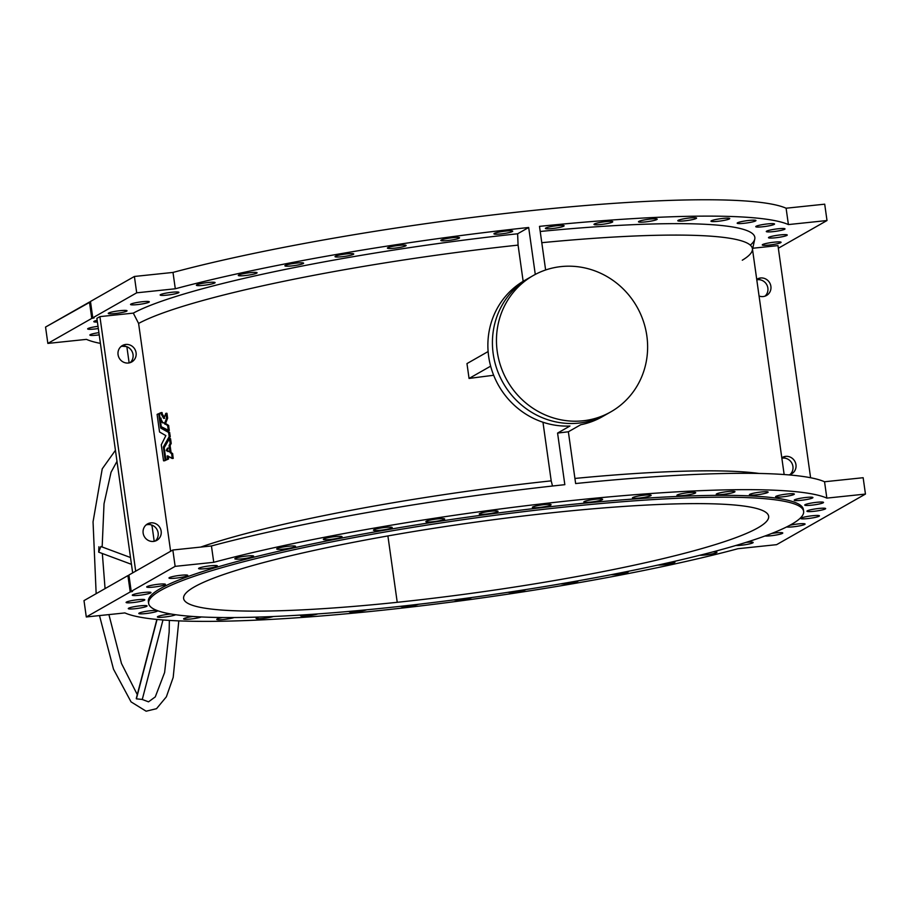 <?xml version="1.0" encoding="UTF-8"?>
<svg xmlns="http://www.w3.org/2000/svg" width="911" height="911" viewBox="0 0 911 911"><rect width="100%" height="100%" fill="white"/><g stroke="black" fill="none" stroke-linecap="round" stroke-linejoin="round"><path stroke-width="1.37" d="M738.001 548.707A361.906 42.851 -8 0 1 379.204 610.575A361.906 42.851 -8 0 1 124.898 612.921A361.906 42.851 172 0 0 379.204 610.575A361.906 42.851 172 0 0 738.001 548.707L776.605 544.664L865.45 494.069L826.846 498.112L824.546 481.76L863.15 477.717L865.45 494.069L776.605 544.664L738.001 548.707M777.971 245.606L752.782 248.247L777.971 245.606L810.596 477.74L777.971 245.606M785.646 456.377A9.452 8.996 -119.7 0 1 795.918 464.473A9.452 8.996 -119.7 0 1 788.732 474.893A9.452 8.996 60.3 0 0 795.531 462.913A9.452 8.996 60.3 0 0 781.797 457.743A9.452 8.996 -119.7 0 1 785.646 456.377L782.617 458.096A9.452 8.996 60.3 0 0 781.854 458.21A9.452 8.996 -119.7 0 1 790.019 474.585A9.452 8.996 60.3 0 0 782.617 458.096L785.646 456.377M760.571 277.98A9.452 8.996 -119.7 0 1 770.945 288.457A9.452 8.996 -119.7 0 1 759.068 296.018A9.452 8.996 60.3 0 0 770.455 284.517A9.452 8.996 60.3 0 0 756.722 279.347A9.452 8.996 -119.7 0 1 760.571 277.98L757.542 279.7A9.452 8.996 60.3 0 0 756.79 279.814A9.452 8.996 -119.7 0 1 764.955 296.189A9.452 8.996 60.3 0 0 757.542 279.7L760.571 277.98M646.844 335.863A78.426 74.634 -119.7 0 1 610.848 411.852A78.426 74.634 -119.7 0 1 507.188 380.627A78.426 74.634 -119.7 0 1 533.231 275.543A78.426 74.634 -119.7 0 1 646.844 335.863A78.426 74.634 60.3 0 0 525.26 280.827A78.426 74.634 60.3 0 0 544.026 414.403A78.426 74.634 60.3 0 0 646.844 335.863M533.231 275.543L529.189 277.844A78.426 74.634 60.3 0 0 503.145 382.927A78.426 74.634 60.3 0 0 606.817 414.141A78.426 74.634 -119.7 0 1 503.145 382.927A78.426 74.634 -119.7 0 1 529.189 277.844L524.645 280.429A78.426 74.634 60.3 0 0 491.541 369.262A78.426 74.634 60.3 0 0 569.956 426.029L557.578 433.078L569.956 426.029A78.426 74.634 -119.7 0 1 491.143 367.942A78.426 74.634 -119.7 0 1 526.945 279.176M784.155 474.54L752.406 248.635A316.55 37.476 172 0 0 541.794 242.69A316.55 37.476 -8 0 1 752.338 250.286A316.55 37.476 -8 0 1 742.294 260.216M574.921 478.446A316.55 37.476 -8 0 1 759.079 473.447A316.55 37.476 172 0 0 574.921 478.446M827.006 220.53L788.402 224.573A361.906 42.851 172 0 0 539.494 226.361L545.621 269.975L539.494 226.361A361.906 42.851 -8 0 1 788.402 224.573L786.102 208.22A361.906 42.851 172 0 0 531.796 210.566A361.906 42.851 172 0 0 172.999 272.423L175.299 288.776L136.696 292.818L92.774 317.825L94.072 317.928L91.772 318.406L47.85 343.413L86.454 339.37A361.906 42.851 172 0 0 100.404 343.39A361.906 42.851 -8 0 1 86.454 339.37L47.85 343.413L91.772 318.406L89.472 302.053L45.55 327.06L47.85 343.413L45.55 327.06L90.531 301.837L89.472 302.053L91.772 318.406L94.072 317.928L92.774 317.825L136.696 292.818L134.395 276.466L172.999 272.423A361.906 42.851 -8 0 1 531.796 210.566A361.906 42.851 -8 0 1 786.102 208.22L824.706 204.178L827.006 220.53L778.336 248.247L827.006 220.53L824.706 204.178L786.102 208.22L788.402 224.573L827.006 220.53M752.338 250.286L754.763 239.035A320.524 37.955 172 0 0 540.212 231.474A320.524 37.955 -8 0 1 750.288 245.127M774.179 242.178A9.452 1.116 -8 0 1 778.199 243.522A9.452 1.116 -8 0 1 762.587 245.161A9.452 1.116 -8 0 1 774.179 242.178A9.452 1.116 172 0 0 762.302 244.934A9.452 1.116 172 0 0 771.811 244.729A9.452 1.116 172 0 0 781.012 242.303A9.452 1.116 172 0 0 774.179 242.178M780.363 234.913A9.452 1.116 -8 0 1 784.382 236.256A9.452 1.116 -8 0 1 768.782 237.885A9.452 1.116 -8 0 1 780.363 234.913A9.452 1.116 172 0 0 768.485 237.669A9.452 1.116 172 0 0 778.005 237.464A9.452 1.116 172 0 0 787.206 235.038A9.452 1.116 172 0 0 780.363 234.913M778.176 228.775A9.452 1.116 -8 0 1 782.196 230.107A9.452 1.116 -8 0 1 766.584 231.747A9.452 1.116 -8 0 1 778.176 228.775A9.452 1.116 172 0 0 766.288 231.531A9.452 1.116 172 0 0 775.808 231.314A9.452 1.116 172 0 0 785.009 228.9A9.452 1.116 172 0 0 778.176 228.775M767.654 223.901A9.452 1.116 -8 0 1 771.674 225.245A9.452 1.116 -8 0 1 756.062 226.873A9.452 1.116 -8 0 1 767.654 223.901A9.452 1.116 172 0 0 755.766 226.657A9.452 1.116 172 0 0 765.286 226.452A9.452 1.116 172 0 0 774.487 224.026A9.452 1.116 172 0 0 767.654 223.901M749.058 220.428A9.452 1.116 -8 0 1 753.078 221.772A9.452 1.116 -8 0 1 737.466 223.4A9.452 1.116 -8 0 1 749.058 220.428A9.452 1.116 172 0 0 737.181 223.184A9.452 1.116 172 0 0 746.69 222.979A9.452 1.116 172 0 0 755.891 220.553A9.452 1.116 172 0 0 749.058 220.428M722.856 218.435A9.452 1.116 -8 0 1 726.876 219.779A9.452 1.116 -8 0 1 711.263 221.407A9.452 1.116 -8 0 1 722.856 218.435A9.452 1.116 172 0 0 710.979 221.191A9.452 1.116 172 0 0 720.487 220.986A9.452 1.116 172 0 0 729.688 218.56A9.452 1.116 172 0 0 722.856 218.435M689.684 217.968A9.452 1.116 -8 0 1 693.704 219.312A9.452 1.116 -8 0 1 678.091 220.94A9.452 1.116 -8 0 1 689.684 217.968A9.452 1.116 172 0 0 677.807 220.724A9.452 1.116 172 0 0 687.315 220.519A9.452 1.116 172 0 0 696.516 218.093A9.452 1.116 172 0 0 689.684 217.968M650.363 219.05A9.452 1.116 -8 0 1 654.383 220.382A9.452 1.116 -8 0 1 638.77 222.022A9.452 1.116 -8 0 1 650.363 219.05A9.452 1.116 172 0 0 638.486 221.794A9.452 1.116 172 0 0 647.994 221.589A9.452 1.116 172 0 0 657.195 219.164A9.452 1.116 172 0 0 650.363 219.05M605.872 221.635A9.452 1.116 -8 0 1 609.88 222.979A9.452 1.116 -8 0 1 594.279 224.607A9.452 1.116 -8 0 1 605.872 221.635A9.452 1.116 172 0 0 593.983 224.391A9.452 1.116 172 0 0 603.503 224.186A9.452 1.116 172 0 0 612.704 221.76A9.452 1.116 172 0 0 605.872 221.635M557.281 225.677A9.452 1.116 -8 0 1 561.301 227.01A9.452 1.116 -8 0 1 545.689 228.65A9.452 1.116 -8 0 1 557.281 225.677A9.452 1.116 172 0 0 545.404 228.433A9.452 1.116 172 0 0 554.913 228.217A9.452 1.116 172 0 0 564.114 225.803A9.452 1.116 172 0 0 557.281 225.677M172.839 550.005L211.443 545.962A361.906 42.851 -8 0 1 564.831 484.675L557.578 433.078L564.831 484.675A361.906 42.851 172 0 0 211.443 545.962L213.743 562.315A361.906 42.851 -8 0 1 572.541 500.458A361.906 42.851 -8 0 1 826.846 498.112A361.906 42.851 172 0 0 572.541 500.458A361.906 42.851 172 0 0 213.743 562.315L175.14 566.357L131.218 591.376L132.516 591.478L130.216 591.945L127.916 575.593L83.994 600.611L127.916 575.593L130.216 591.945L86.294 616.963L130.216 591.945L132.516 591.478L131.218 591.376L175.14 566.357L172.839 550.005L128.918 575.023L172.839 550.005L175.14 566.357L213.743 562.315L211.443 545.962L172.839 550.005M552.51 486.018L551.201 480.86A316.55 37.476 172 0 0 200.659 547.101A316.55 37.476 -8 0 1 551.201 480.86L552.51 486.018M469.063 378.452A316.55 37.476 -8 0 1 493.682 375.275A316.55 37.476 172 0 0 469.063 378.452L490.642 366.165L469.063 378.452L466.967 363.591L469.063 378.452M542.967 422.226L551.201 480.86L542.967 422.226M568.362 431.78L575.638 483.547A361.906 42.851 -8 0 1 824.546 481.76A361.906 42.851 172 0 0 575.638 483.547L568.362 431.78L557.578 433.078L568.362 431.78L580.74 424.731L568.362 431.78M518.074 245.116L523.153 281.305L518.074 245.116A316.55 37.476 172 0 0 138.597 323.439L170.619 551.28L138.597 323.439A316.55 37.476 -8 0 1 518.074 245.116L517.892 240.515L518.074 245.116M517.619 233.785L517.892 240.515L517.619 233.785L528.676 227.488L517.619 233.785A320.524 37.955 172 0 0 133.302 313.122A320.524 37.955 -8 0 1 517.619 233.785M535.281 274.416L528.676 227.488A361.906 42.851 172 0 0 175.299 288.776A361.906 42.851 -8 0 1 528.676 227.488L535.281 274.416M488.125 351.544L466.967 363.591L488.125 351.544M170.403 438.669L171.211 443.361L170.106 445.559L171.074 452.482L172.646 453.598L173.181 458.392L172.646 453.598L171.074 452.482L170.106 445.559L171.211 443.361L170.573 438.829L169.389 438.76L170.403 438.669M168.262 456.4L168.592 458.757L168.262 456.4M168.535 459.019L167.499 459.11A317.688 37.613 172 0 0 165.927 459.804L164.196 447.756L169.389 438.76L170.186 443.441L169.07 445.65L170.05 452.573L171.621 453.678L172.259 458.21L167.271 455.853L167.499 459.11L168.535 459.019A316.55 37.476 172 0 0 166.975 459.713A316.55 37.476 -8 0 1 168.535 459.019L167.556 458.848L168.592 458.757M162.397 414.277L164.31 417.17L162.317 414.095L161.361 414.368L162.397 414.277M166.827 413.321L167.624 418.195L165.563 423.444L168.626 425.448L169.252 430.425L168.626 425.448L165.563 423.444L167.624 418.195L167.009 413.457L165.802 413.412L166.827 413.321M161.566 421.873L160.587 421.702M162.01 412.569L162.317 414.095L162.01 412.569L160.974 412.66L162.01 412.569M160.382 418.206L160.871 421.668L160.382 418.206M161.6 426.895L161.816 428.022L169.594 432.326L170.243 436.471L164.458 447.255L170.243 436.471L169.594 432.326L161.816 428.022L161.6 426.895M166.223 459.782L165.176 459.896L166.178 460.066A316.55 37.476 172 0 0 164.686 460.75A316.55 37.476 -8 0 1 166.178 460.066L165.13 460.169L166.178 460.066M99.914 316.618L133.302 313.122L138.597 323.439L133.302 313.122L99.914 316.618L135.693 571.163L99.914 316.618L96.885 318.338L99.914 316.618M122.268 346.237A361.906 42.851 172 0 0 126.424 346.567A361.906 42.851 -8 0 1 122.268 346.237M97.397 322.016A9.452 1.116 -8 0 1 97.158 320.296A9.452 1.116 172 0 0 93.844 321.64A9.452 1.116 172 0 0 97.397 322.016M98.32 328.529A9.452 1.116 -8 0 1 87.65 328.905A9.452 1.116 -8 0 1 98.012 326.332A9.452 1.116 172 0 0 87.65 328.905A9.452 1.116 172 0 0 98.32 328.529M99.208 334.861A9.452 1.116 -8 0 1 89.847 335.043A9.452 1.116 -8 0 1 98.9 332.652A9.452 1.116 172 0 0 89.847 335.043A9.452 1.116 172 0 0 99.208 334.861M505.81 231.064A9.452 1.116 -8 0 1 509.83 232.407A9.452 1.116 -8 0 1 494.217 234.036A9.452 1.116 -8 0 1 505.81 231.064A9.452 1.116 172 0 0 493.921 233.82A9.452 1.116 172 0 0 503.441 233.615A9.452 1.116 172 0 0 512.642 231.189A9.452 1.116 172 0 0 505.81 231.064M452.71 237.68A9.452 1.116 -8 0 1 456.73 239.012A9.452 1.116 -8 0 1 441.118 240.652A9.452 1.116 -8 0 1 452.71 237.68A9.452 1.116 172 0 0 440.833 240.424A9.452 1.116 172 0 0 450.341 240.219A9.452 1.116 172 0 0 459.543 237.794A9.452 1.116 172 0 0 452.71 237.68M399.303 245.344A9.452 1.116 -8 0 1 403.322 246.676A9.452 1.116 -8 0 1 387.71 248.316A9.452 1.116 -8 0 1 399.303 245.344A9.452 1.116 172 0 0 387.414 248.088A9.452 1.116 172 0 0 396.934 247.883A9.452 1.116 172 0 0 406.135 245.458A9.452 1.116 172 0 0 399.303 245.344M346.897 253.873A9.452 1.116 -8 0 1 350.906 255.205A9.452 1.116 -8 0 1 335.305 256.845A9.452 1.116 -8 0 1 346.897 253.873A9.452 1.116 172 0 0 335.009 256.617A9.452 1.116 172 0 0 344.529 256.412A9.452 1.116 172 0 0 353.73 253.987A9.452 1.116 172 0 0 346.897 253.873M296.77 263.063A9.452 1.116 -8 0 1 300.789 264.395A9.452 1.116 -8 0 1 285.189 266.035A9.452 1.116 -8 0 1 296.77 263.063A9.452 1.116 172 0 0 284.892 265.807A9.452 1.116 172 0 0 294.401 265.602A9.452 1.116 172 0 0 303.602 263.177A9.452 1.116 172 0 0 296.77 263.063M250.183 272.674A9.452 1.116 -8 0 1 254.203 274.017A9.452 1.116 -8 0 1 238.591 275.646A9.452 1.116 -8 0 1 250.183 272.674A9.452 1.116 172 0 0 238.306 275.429A9.452 1.116 172 0 0 247.815 275.224A9.452 1.116 172 0 0 257.016 272.799A9.452 1.116 172 0 0 250.183 272.674M208.266 282.49A9.452 1.116 -8 0 1 212.286 283.822A9.452 1.116 -8 0 1 196.674 285.462A9.452 1.116 -8 0 1 208.266 282.49A9.452 1.116 172 0 0 196.377 285.234A9.452 1.116 172 0 0 205.897 285.029A9.452 1.116 172 0 0 215.098 282.604A9.452 1.116 172 0 0 208.266 282.49M172.054 292.249A9.452 1.116 -8 0 1 176.062 293.593A9.452 1.116 -8 0 1 160.461 295.221A9.452 1.116 -8 0 1 172.054 292.249A9.452 1.116 172 0 0 160.165 295.005A9.452 1.116 172 0 0 169.685 294.8A9.452 1.116 172 0 0 178.886 292.374A9.452 1.116 172 0 0 172.054 292.249M142.435 301.723A9.452 1.116 -8 0 1 146.443 303.067A9.452 1.116 -8 0 1 130.842 304.695A9.452 1.116 -8 0 1 142.435 301.723A9.452 1.116 172 0 0 130.546 304.479A9.452 1.116 172 0 0 140.066 304.274A9.452 1.116 172 0 0 149.267 301.848A9.452 1.116 172 0 0 142.435 301.723M120.138 310.674A9.452 1.116 -8 0 1 124.158 312.017A9.452 1.116 -8 0 1 108.546 313.646A9.452 1.116 -8 0 1 120.138 310.674A9.452 1.116 172 0 0 108.261 313.43A9.452 1.116 172 0 0 117.77 313.225A9.452 1.116 172 0 0 126.971 310.799A9.452 1.116 172 0 0 120.138 310.674M83.994 600.611L86.294 616.963L124.898 612.921L86.294 616.963L83.994 600.611M90.474 301.473L134.395 276.466L90.474 301.473L92.774 317.825L90.474 301.473M387.79 607.683A330.727 39.162 172 0 0 793.458 503.612A330.727 39.162 172 0 0 247.143 560.823A330.727 39.162 172 0 0 387.79 607.683A330.727 39.162 -8 0 1 148.618 603.401A330.727 39.162 -8 0 1 470.68 518.598A330.727 39.162 -8 0 1 803.639 511.344A330.727 39.162 -8 0 1 387.79 607.683M397.23 602.308A295.392 34.971 -8 0 1 271.615 560.459A295.392 34.971 -8 0 1 759.558 509.351A295.392 34.971 -8 0 1 397.23 602.308A295.392 34.971 172 0 0 768.645 516.264A295.392 34.971 172 0 0 471.26 522.743A295.392 34.971 172 0 0 183.623 598.481A295.392 34.971 172 0 0 397.23 602.308L387.904 535.93L397.23 602.308M803.639 511.344L803.377 509.488A330.727 39.162 172 0 0 470.418 516.742A330.727 39.162 172 0 0 148.368 601.545L148.618 603.401M144.166 592.435A9.452 1.116 -8 0 1 148.186 593.767A9.452 1.116 -8 0 1 132.573 595.407A9.452 1.116 -8 0 1 144.166 592.435A9.452 1.116 172 0 0 132.289 595.179A9.452 1.116 172 0 0 141.797 594.974A9.452 1.116 172 0 0 150.998 592.549A9.452 1.116 172 0 0 144.166 592.435M137.982 599.7A9.452 1.116 -8 0 1 142.002 601.032A9.452 1.116 -8 0 1 126.39 602.672A9.452 1.116 -8 0 1 137.982 599.7A9.452 1.116 172 0 0 126.094 602.444A9.452 1.116 172 0 0 135.614 602.239A9.452 1.116 172 0 0 144.815 599.814A9.452 1.116 172 0 0 137.982 599.7M140.169 605.838A9.452 1.116 -8 0 1 144.189 607.182A9.452 1.116 -8 0 1 128.588 608.81A9.452 1.116 -8 0 1 140.169 605.838A9.452 1.116 172 0 0 128.292 608.594A9.452 1.116 172 0 0 137.8 608.389A9.452 1.116 172 0 0 147.001 605.963A9.452 1.116 172 0 0 140.169 605.838M150.691 610.712A9.452 1.116 -8 0 1 154.711 612.044A9.452 1.116 -8 0 1 139.11 613.684A9.452 1.116 -8 0 1 150.691 610.712A9.452 1.116 172 0 0 138.814 613.456A9.452 1.116 172 0 0 148.334 613.251A9.452 1.116 172 0 0 157.535 610.825A9.452 1.116 172 0 0 150.691 610.712M169.287 614.185A9.452 1.116 -8 0 1 171.017 614.025A9.452 1.116 172 0 0 169.287 614.185A9.452 1.116 172 0 0 157.409 616.929A9.452 1.116 172 0 0 165.358 616.929A9.452 1.116 172 0 0 175.652 614.743A9.452 1.116 -8 0 1 163.98 617.089A9.452 1.116 -8 0 1 157.785 616.542A9.452 1.116 -8 0 1 169.287 614.185M201.331 616.963A9.452 1.116 -8 0 1 190.103 619.081A9.452 1.116 -8 0 1 183.726 618.717A9.452 1.116 -8 0 1 193.007 616.474A9.452 1.116 172 0 0 183.612 618.933A9.452 1.116 172 0 0 190.889 619.002A9.452 1.116 172 0 0 201.331 616.963M234.173 617.544A9.452 1.116 -8 0 1 219.05 619.799A9.452 1.116 -8 0 1 222.557 617.533A9.452 1.116 172 0 0 216.784 619.389A9.452 1.116 172 0 0 223.73 619.503A9.452 1.116 172 0 0 234.173 617.544M273.346 616.519A9.452 1.116 -8 0 1 259.453 618.706A9.452 1.116 -8 0 1 259.1 617.054A9.452 1.116 172 0 0 256.093 618.318A9.452 1.116 172 0 0 262.915 618.444A9.452 1.116 172 0 0 273.346 616.519M317.882 613.912A9.452 1.116 -8 0 1 305.208 616.041A9.452 1.116 -8 0 1 301.769 615.005A9.452 1.116 172 0 0 300.596 615.734A9.452 1.116 172 0 0 307.451 615.847A9.452 1.116 172 0 0 317.882 613.912M366.689 609.801A9.452 1.116 -8 0 1 355.165 611.896A9.452 1.116 -8 0 1 349.414 611.383A9.452 1.116 172 0 0 349.186 611.691A9.452 1.116 172 0 0 356.235 611.793A9.452 1.116 172 0 0 366.689 609.801M418.513 604.278A9.452 1.116 -8 0 1 408.117 606.35A9.452 1.116 -8 0 1 400.658 606.305A9.452 1.116 172 0 0 408.117 606.35A9.452 1.116 172 0 0 418.513 604.278M472.035 597.479A9.452 1.116 -8 0 1 462.731 599.552A9.452 1.116 -8 0 1 453.985 599.893A9.452 1.116 172 0 0 462.731 599.552A9.452 1.116 172 0 0 472.035 597.479M525.795 589.576A9.452 1.116 -8 0 1 517.687 591.672A9.452 1.116 -8 0 1 507.837 592.332A9.452 1.116 172 0 0 517.687 591.672A9.452 1.116 172 0 0 525.795 589.576M578.257 580.797A9.452 1.116 -8 0 1 571.596 582.892A9.452 1.116 -8 0 1 560.698 583.86A9.452 1.116 172 0 0 571.299 582.949A9.452 1.116 172 0 0 578.291 580.865A9.452 1.116 172 0 0 578.257 580.797M627.873 571.391A9.452 1.116 -8 0 1 623.147 573.44A9.452 1.116 -8 0 1 611.144 574.693A9.452 1.116 172 0 0 621.735 573.702A9.452 1.116 172 0 0 628.408 571.675A9.452 1.116 172 0 0 627.873 571.391M673.172 561.666A9.452 1.116 -8 0 1 671.054 563.545A9.452 1.116 -8 0 1 657.913 565.082A9.452 1.116 172 0 0 668.48 564.057A9.452 1.116 172 0 0 674.994 562.064A9.452 1.116 172 0 0 673.172 561.666M712.892 551.895A9.452 1.116 -8 0 1 714.144 553.455A9.452 1.116 -8 0 1 699.807 555.277A9.452 1.116 172 0 0 710.375 554.252A9.452 1.116 172 0 0 716.911 552.248A9.452 1.116 172 0 0 712.892 551.895M746.303 542.364A9.452 1.116 -8 0 1 751.256 543.446A9.452 1.116 -8 0 1 735.815 545.495A9.452 1.116 172 0 0 746.405 544.516A9.452 1.116 172 0 0 753.135 542.489A9.452 1.116 172 0 0 746.303 542.364A9.452 1.116 172 0 0 746.007 542.398A9.452 1.116 -8 0 1 746.303 542.364M775.921 532.889A9.452 1.116 -8 0 1 780.602 534.051A9.452 1.116 -8 0 1 765.012 535.987A9.452 1.116 172 0 0 775.614 535.121A9.452 1.116 172 0 0 782.754 533.015A9.452 1.116 172 0 0 775.921 532.889A9.452 1.116 172 0 0 771.788 533.436A9.452 1.116 -8 0 1 775.921 532.889M798.207 523.939A9.452 1.116 -8 0 1 802.306 525.26A9.452 1.116 -8 0 1 786.683 526.934A9.452 1.116 172 0 0 797.045 526.307A9.452 1.116 172 0 0 805.039 524.064A9.452 1.116 172 0 0 798.207 523.939A9.452 1.116 172 0 0 789.803 525.305A9.452 1.116 -8 0 1 798.207 523.939M812.623 515.728A9.452 1.116 -8 0 1 816.643 517.061A9.452 1.116 -8 0 1 801.031 518.701A9.452 1.116 -8 0 1 812.623 515.728A9.452 1.116 172 0 0 800.746 518.484A9.452 1.116 172 0 0 810.255 518.268A9.452 1.116 172 0 0 819.456 515.854A9.452 1.116 172 0 0 812.623 515.728M818.807 508.463A9.452 1.116 -8 0 1 822.827 509.796A9.452 1.116 -8 0 1 807.226 511.435A9.452 1.116 -8 0 1 818.807 508.463A9.452 1.116 172 0 0 806.93 511.208A9.452 1.116 172 0 0 816.45 511.003A9.452 1.116 172 0 0 825.651 508.577A9.452 1.116 172 0 0 818.807 508.463M816.62 502.314A9.452 1.116 -8 0 1 820.64 503.658A9.452 1.116 -8 0 1 805.028 505.286A9.452 1.116 -8 0 1 816.62 502.314A9.452 1.116 172 0 0 804.732 505.07A9.452 1.116 172 0 0 814.252 504.865A9.452 1.116 172 0 0 823.453 502.439A9.452 1.116 172 0 0 816.62 502.314M806.098 497.452A9.452 1.116 -8 0 1 810.118 498.784A9.452 1.116 -8 0 1 794.506 500.424A9.452 1.116 -8 0 1 806.098 497.452A9.452 1.116 172 0 0 794.21 500.196A9.452 1.116 172 0 0 803.73 499.991A9.452 1.116 172 0 0 812.931 497.565A9.452 1.116 172 0 0 806.098 497.452M787.503 493.978A9.452 1.116 -8 0 1 791.522 495.311A9.452 1.116 -8 0 1 775.91 496.95A9.452 1.116 -8 0 1 787.503 493.978A9.452 1.116 172 0 0 775.625 496.723A9.452 1.116 172 0 0 785.134 496.518A9.452 1.116 172 0 0 794.335 494.092A9.452 1.116 172 0 0 787.503 493.978M761.3 491.986A9.452 1.116 -8 0 1 765.32 493.318A9.452 1.116 -8 0 1 749.707 494.958A9.452 1.116 -8 0 1 761.3 491.986A9.452 1.116 172 0 0 749.423 494.73A9.452 1.116 172 0 0 758.931 494.525A9.452 1.116 172 0 0 768.132 492.099A9.452 1.116 172 0 0 761.3 491.986M728.128 491.519A9.452 1.116 -8 0 1 732.148 492.851A9.452 1.116 -8 0 1 716.536 494.491A9.452 1.116 -8 0 1 728.128 491.519A9.452 1.116 172 0 0 716.251 494.263A9.452 1.116 172 0 0 725.76 494.058A9.452 1.116 172 0 0 734.961 491.633A9.452 1.116 172 0 0 728.128 491.519M688.807 492.589A9.452 1.116 -8 0 1 692.827 493.933A9.452 1.116 -8 0 1 677.215 495.561A9.452 1.116 -8 0 1 688.807 492.589A9.452 1.116 172 0 0 676.93 495.345A9.452 1.116 172 0 0 686.438 495.14A9.452 1.116 172 0 0 695.64 492.714A9.452 1.116 172 0 0 688.807 492.589M644.316 495.185A9.452 1.116 -8 0 1 648.325 496.518A9.452 1.116 -8 0 1 632.724 498.158A9.452 1.116 -8 0 1 644.316 495.185A9.452 1.116 172 0 0 632.428 497.93A9.452 1.116 172 0 0 641.948 497.725A9.452 1.116 172 0 0 651.149 495.299A9.452 1.116 172 0 0 644.316 495.185M595.726 499.217A9.452 1.116 -8 0 1 599.745 500.56A9.452 1.116 -8 0 1 584.133 502.189A9.452 1.116 -8 0 1 595.726 499.217A9.452 1.116 172 0 0 583.849 501.972A9.452 1.116 172 0 0 593.357 501.767A9.452 1.116 172 0 0 602.558 499.342A9.452 1.116 172 0 0 595.726 499.217M544.254 504.614A9.452 1.116 -8 0 1 548.274 505.947A9.452 1.116 -8 0 1 532.662 507.586A9.452 1.116 -8 0 1 544.254 504.614A9.452 1.116 172 0 0 532.366 507.359A9.452 1.116 172 0 0 541.886 507.154A9.452 1.116 172 0 0 551.087 504.728A9.452 1.116 172 0 0 544.254 504.614M491.154 511.219A9.452 1.116 -8 0 1 495.174 512.563A9.452 1.116 -8 0 1 479.562 514.191A9.452 1.116 -8 0 1 491.154 511.219A9.452 1.116 172 0 0 479.277 513.975A9.452 1.116 172 0 0 488.786 513.77A9.452 1.116 172 0 0 497.987 511.344A9.452 1.116 172 0 0 491.154 511.219M437.747 518.883A9.452 1.116 -8 0 1 441.767 520.227A9.452 1.116 -8 0 1 426.154 521.855A9.452 1.116 -8 0 1 437.747 518.883A9.452 1.116 172 0 0 425.858 521.639A9.452 1.116 172 0 0 435.378 521.434A9.452 1.116 172 0 0 444.579 519.008A9.452 1.116 172 0 0 437.747 518.883M385.342 527.412A9.452 1.116 -8 0 1 389.35 528.756A9.452 1.116 -8 0 1 373.749 530.384A9.452 1.116 -8 0 1 385.342 527.412A9.452 1.116 172 0 0 373.453 530.168A9.452 1.116 172 0 0 382.973 529.963A9.452 1.116 172 0 0 392.174 527.537A9.452 1.116 172 0 0 385.342 527.412M335.214 536.602A9.452 1.116 -8 0 1 339.234 537.934A9.452 1.116 -8 0 1 323.633 539.574A9.452 1.116 -8 0 1 335.214 536.602A9.452 1.116 172 0 0 323.337 539.358A9.452 1.116 172 0 0 332.845 539.141A9.452 1.116 172 0 0 342.046 536.727A9.452 1.116 172 0 0 335.214 536.602M288.628 546.213A9.452 1.116 -8 0 1 292.647 547.557A9.452 1.116 -8 0 1 277.035 549.196A9.452 1.116 -8 0 1 288.628 546.213A9.452 1.116 172 0 0 276.75 548.969A9.452 1.116 172 0 0 286.259 548.764A9.452 1.116 172 0 0 295.46 546.338A9.452 1.116 172 0 0 288.628 546.213M246.71 556.029A9.452 1.116 -8 0 1 250.73 557.373A9.452 1.116 -8 0 1 235.118 559.001A9.452 1.116 -8 0 1 246.71 556.029A9.452 1.116 172 0 0 234.822 558.785A9.452 1.116 172 0 0 244.342 558.58A9.452 1.116 172 0 0 253.543 556.154A9.452 1.116 172 0 0 246.71 556.029M210.487 565.788A9.452 1.116 -8 0 1 214.506 567.132A9.452 1.116 -8 0 1 198.905 568.771A9.452 1.116 -8 0 1 210.487 565.788A9.452 1.116 172 0 0 198.609 568.544A9.452 1.116 172 0 0 208.129 568.339A9.452 1.116 172 0 0 217.33 565.913A9.452 1.116 172 0 0 210.487 565.788M180.879 575.262A9.452 1.116 -8 0 1 184.887 576.606A9.452 1.116 -8 0 1 169.287 578.246A9.452 1.116 -8 0 1 180.879 575.262A9.452 1.116 172 0 0 168.99 578.018A9.452 1.116 172 0 0 178.51 577.813A9.452 1.116 172 0 0 187.712 575.388A9.452 1.116 172 0 0 180.879 575.262M158.582 584.224A9.452 1.116 -8 0 1 162.602 585.557A9.452 1.116 -8 0 1 146.99 587.196A9.452 1.116 -8 0 1 158.582 584.224A9.452 1.116 172 0 0 146.705 586.969A9.452 1.116 172 0 0 156.214 586.764A9.452 1.116 172 0 0 165.415 584.338A9.452 1.116 172 0 0 158.582 584.224M148.584 602.456A330.727 39.162 -8 0 1 470.418 516.742A330.727 39.162 -8 0 1 803.411 510.433M128.918 575.023L131.218 591.376L128.918 575.023M136.696 292.818L175.299 288.776L172.999 272.423L134.395 276.466L136.696 292.818M132.664 572.894L96.885 318.338L132.664 572.894M122.746 346.18A9.452 8.996 60.3 0 0 120.981 346.556A9.452 8.996 -119.7 0 1 130.148 362.658A9.452 8.996 60.3 0 0 122.746 346.18L125.775 344.449A9.452 8.996 -119.7 0 1 135.534 357.579A9.452 8.996 -119.7 0 1 119.933 359.207A9.452 8.996 -119.7 0 1 125.775 344.449A9.452 8.996 60.3 0 0 119.261 358.194A9.452 8.996 60.3 0 0 135.659 350.997A9.452 8.996 60.3 0 0 125.775 344.449L122.746 346.18M147.821 524.577A9.452 8.996 60.3 0 0 146.045 524.952A9.452 8.996 -119.7 0 1 155.223 541.066A9.452 8.996 60.3 0 0 147.821 524.577L150.85 522.857A9.452 8.996 -119.7 0 1 160.609 535.975A9.452 8.996 -119.7 0 1 144.997 537.604A9.452 8.996 -119.7 0 1 150.85 522.857A9.452 8.996 60.3 0 0 144.337 536.59A9.452 8.996 60.3 0 0 160.735 529.393A9.452 8.996 60.3 0 0 150.85 522.857L147.821 524.577M863.15 477.717L824.546 481.76L826.846 498.112L865.45 494.069L863.15 477.717M604.517 415.393A78.426 74.634 -119.7 0 1 580.74 424.731A78.426 74.634 60.3 0 0 602.273 416.737L610.848 411.852M158.605 413.708L158.594 413.708A317.688 37.613 172 0 0 157.102 414.391L159.539 431.985L165.859 435.629L161.281 444.784L165.859 435.629L159.539 431.985L157.102 414.391A317.688 37.613 -8 0 1 158.594 413.708L159.767 413.81L158.719 413.901L160.689 427.919L161.737 427.828L160.769 428.113L169.594 432.326L168.569 432.418L169.685 432.52L168.66 432.6L169.218 436.563L170.243 436.471L169.218 436.563L170.209 436.711L169.184 436.802L163.411 446.891L164.458 446.789L163.388 447.13L164.435 447.028L163.388 447.13L165.13 460.169A317.688 37.613 172 0 0 163.627 460.852L164.686 460.75L163.513 460.659L161.281 444.784L163.513 460.659M164.686 460.75L163.616 460.852A317.688 37.613 -8 0 1 165.13 460.169L163.411 446.891L169.218 436.563L168.569 432.418L160.769 428.113L158.719 413.901M160.518 421.975L161.236 426.69L168.33 430.243L161.236 426.69L160.609 421.702L162.841 422.658L159.96 418.035L159.402 413.343A317.688 37.613 -8 0 1 160.974 412.66L163.684 418.354L164.72 418.263L163.832 418.411L165.984 413.537L166.622 418.069L167.635 417.978L166.599 418.286L167.624 418.195L166.599 418.286L164.527 423.535L165.563 423.444L164.595 423.945L168.626 425.448L167.601 425.528L168.717 425.631L167.692 425.722L168.33 430.243L169.355 430.163L168.228 430.516L169.355 430.163M163.684 418.354L161.281 414.186L162.317 414.095L161.281 414.186L160.974 412.66A317.688 37.613 172 0 0 159.402 413.343L159.96 418.035L161.133 418.138L159.96 418.035M167.009 413.457L165.802 413.412L163.832 418.411M162.739 422.92L163.775 422.829L160.609 421.702M160.404 418.126L162.841 422.658M162.135 412.763L161.099 412.854M168.33 430.243L167.601 425.528L164.527 423.535L166.599 418.286L165.984 413.537M170.573 438.829L169.389 438.76L164.196 447.756L165.802 459.611L166.975 459.713L165.802 459.611M172.259 458.21L173.284 458.119L172.259 458.21L171.621 453.678L172.646 453.598L170.05 452.573L171.074 452.482L170.05 452.573L169.07 445.65L170.106 445.559L169.104 445.411L170.129 445.32L169.104 445.411L170.152 443.68L171.177 443.6L170.186 443.441L171.211 443.361L170.186 443.441L169.548 438.92M167.271 455.853L172.156 458.472L173.284 458.119M167.18 456.115L168.216 456.024L167.18 456.115L167.499 459.11A317.688 37.613 -8 0 0 165.927 459.804L166.964 459.713M166.28 450.273L167.476 448.178L167.954 451.583L166.28 450.273L167.954 451.583L167.476 448.178L168.501 448.087L167.476 448.178L166.28 450.273L167.328 450.171L166.28 450.273M167.954 451.583L168.979 451.503L168.045 451.321M168.979 451.503L166.349 450.694L167.385 450.603L167.772 449.374L167.385 450.603L168.979 451.503M130.501 557.521L100.87 546.509L98.673 552.146L98.935 546.725M136.388 698.851L157.056 619.457L136.388 698.851L142.07 699.409L148.527 701.834L155.28 696.892L164.606 672.523L169.15 632.143L169.355 620.402M126.857 346.715L129.146 362.92M151.932 525.112L154.21 541.328M166.884 413.264L165.87 413.343M169.275 430.436L168.25 430.516M161.122 418.138L160.074 418.229M162.021 412.558L160.985 412.649M170.459 438.635L169.435 438.726M173.204 458.392L172.179 458.484M151.602 524.998L152.16 526.729M137.288 694.615L121.47 663.47L108.91 614.595M105.061 588.608L102.339 553.501M102.157 546.987L104.025 503.76L111.051 472.24L116.984 461.353M96.156 593.687L93.047 521.844L102.237 468.835L115.435 450.296M99.493 615.574L113.488 669.164L131.047 701.88L146.124 711.206L156.521 708.69L166.371 696.813L173.192 677.397L178.807 620.881M142.253 699.546L162.978 619.97M136.286 698.441L156.863 619.434M98.673 552.146L131.457 564.33"/></g></svg>
